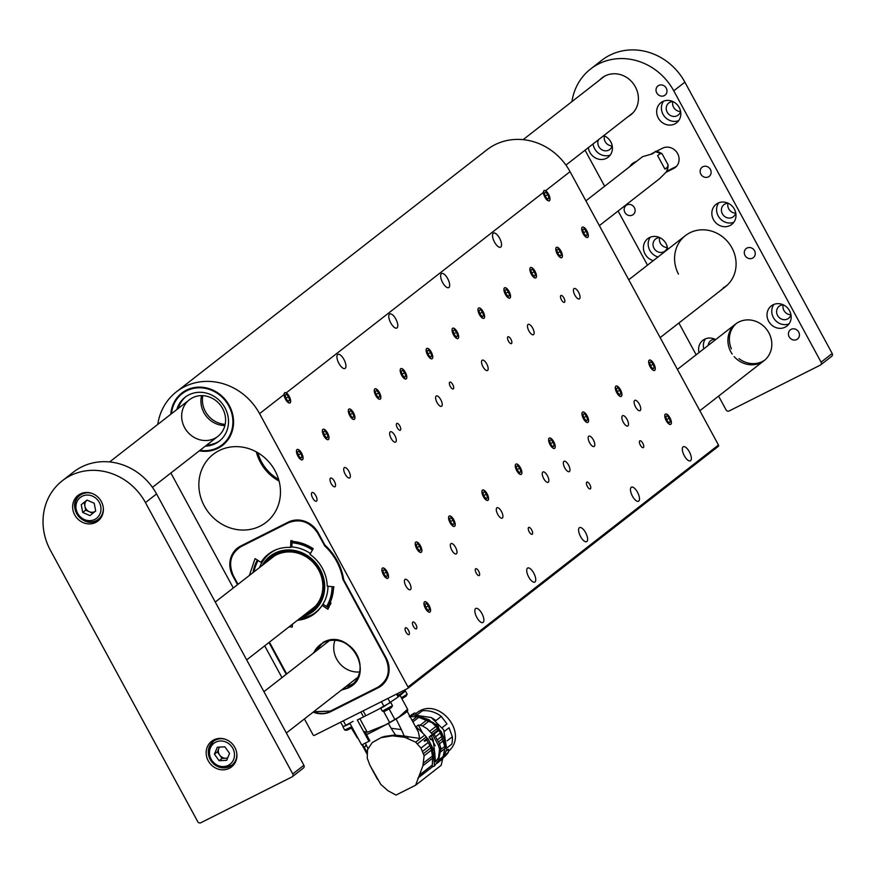 <?xml version="1.0" encoding="UTF-8"?>
<svg xmlns="http://www.w3.org/2000/svg" width="876" height="876" viewBox="0 0 876 876"><rect width="100%" height="100%" fill="white"/><g stroke="black" fill="none" stroke-linecap="round" stroke-linejoin="round"><path stroke-width="1.31" d="M669.932 417.786A5.793 2.31 63.3 0 0 665.475 414.041A5.793 2.31 63.3 0 0 666.012 420.261A5.793 2.31 63.3 0 0 670.677 424.4A5.793 2.31 63.3 0 0 669.932 417.786M429.109 605.48A5.793 2.31 63.3 0 0 424.652 601.746A5.793 2.31 63.3 0 0 425.199 607.955A5.793 2.31 63.3 0 0 429.864 612.105A5.793 2.31 63.3 0 0 429.109 605.48M415.859 624.478A3.822 1.522 63.3 0 0 412.925 622.015A3.822 1.522 63.3 0 0 413.275 626.121A3.822 1.522 63.3 0 0 416.363 628.858A3.822 1.522 63.3 0 0 415.859 624.478M408.457 630.26A3.822 1.522 63.3 0 0 405.511 627.796A3.822 1.522 63.3 0 0 405.873 631.892A3.822 1.522 63.3 0 0 408.95 634.629A3.822 1.522 63.3 0 0 408.457 630.26M409.585 583.098A5.793 2.31 63.3 0 0 405.128 579.365A5.793 2.31 63.3 0 0 405.665 585.584A5.793 2.31 63.3 0 0 410.329 589.723A5.793 2.31 63.3 0 0 409.585 583.098M455.52 547.292A5.793 2.31 63.3 0 0 451.063 543.558A5.793 2.31 63.3 0 0 451.6 549.778A5.793 2.31 63.3 0 0 456.276 553.917A5.793 2.31 63.3 0 0 455.52 547.292M501.466 511.485A5.793 2.31 63.3 0 0 497.01 507.751A5.793 2.31 63.3 0 0 497.546 513.971A5.793 2.31 63.3 0 0 502.211 518.11A5.793 2.31 63.3 0 0 501.466 511.485M547.401 475.679A5.793 2.31 63.3 0 0 542.945 471.945A5.793 2.31 63.3 0 0 543.481 478.165A5.793 2.31 63.3 0 0 548.157 482.304A5.793 2.31 63.3 0 0 547.401 475.679M593.337 439.872A5.793 2.31 63.3 0 0 588.88 436.139A5.793 2.31 63.3 0 0 589.428 442.358A5.793 2.31 63.3 0 0 594.092 446.497A5.793 2.31 63.3 0 0 593.337 439.872M639.283 404.066A5.793 2.31 63.3 0 0 634.826 400.332A5.793 2.31 63.3 0 0 635.363 406.541A5.793 2.31 63.3 0 0 640.038 410.691A5.793 2.31 63.3 0 0 639.283 404.066M568.502 465.014A5.793 2.31 63.3 0 0 564.045 461.28A5.793 2.31 63.3 0 0 564.582 467.499A5.793 2.31 63.3 0 0 569.258 471.638A5.793 2.31 63.3 0 0 568.502 465.014M627.041 419.396A5.793 2.31 63.3 0 0 622.584 415.651A5.793 2.31 63.3 0 0 623.121 421.871A5.793 2.31 63.3 0 0 627.796 426.01A5.793 2.31 63.3 0 0 627.041 419.396M379.418 392.558A5.793 2.31 63.3 0 0 374.961 388.824A5.793 2.31 63.3 0 0 375.497 395.043A5.793 2.31 63.3 0 0 380.162 399.182A5.793 2.31 63.3 0 0 379.418 392.558M301.618 453.199A5.793 2.31 63.3 0 0 297.161 449.465A5.793 2.31 63.3 0 0 297.698 455.673A5.793 2.31 63.3 0 0 302.362 459.823A5.793 2.31 63.3 0 0 301.618 453.199M315.809 495.652A4.873 1.938 63.3 0 0 312.064 492.509A4.873 1.938 63.3 0 0 312.513 497.732A4.873 1.938 63.3 0 0 316.433 501.214A4.873 1.938 63.3 0 0 315.809 495.652M653.814 363.814A5.793 2.31 63.3 0 0 649.357 360.08A5.793 2.31 63.3 0 0 649.893 366.299A5.793 2.31 63.3 0 0 654.558 370.438A5.793 2.31 63.3 0 0 653.814 363.814M587.117 415.793A5.793 2.31 63.3 0 0 582.671 412.059A5.793 2.31 63.3 0 0 583.208 418.279A5.793 2.31 63.3 0 0 587.873 422.418A5.793 2.31 63.3 0 0 587.117 415.793M553.774 441.778A5.793 2.31 63.3 0 0 549.318 438.044A5.793 2.31 63.3 0 0 549.865 444.263A5.793 2.31 63.3 0 0 554.53 448.402A5.793 2.31 63.3 0 0 553.774 441.778M520.432 467.773A5.793 2.31 63.3 0 0 515.975 464.039A5.793 2.31 63.3 0 0 516.522 470.248A5.793 2.31 63.3 0 0 521.187 474.398A5.793 2.31 63.3 0 0 520.432 467.773M487.089 493.757A5.793 2.31 63.3 0 0 482.632 490.023A5.793 2.31 63.3 0 0 483.169 496.243A5.793 2.31 63.3 0 0 487.844 500.382A5.793 2.31 63.3 0 0 487.089 493.757M453.746 519.742A5.793 2.31 63.3 0 0 449.289 516.008A5.793 2.31 63.3 0 0 449.826 522.227A5.793 2.31 63.3 0 0 454.502 526.366A5.793 2.31 63.3 0 0 453.746 519.742M420.403 545.737A5.793 2.31 63.3 0 0 415.947 542.003A5.793 2.31 63.3 0 0 416.483 548.223A5.793 2.31 63.3 0 0 421.159 552.362A5.793 2.31 63.3 0 0 420.403 545.737M387.061 571.721A5.793 2.31 63.3 0 0 382.604 567.987A5.793 2.31 63.3 0 0 383.14 574.207A5.793 2.31 63.3 0 0 387.816 578.346A5.793 2.31 63.3 0 0 387.061 571.721M481.888 613.518A7.884 3.143 63.3 0 0 475.821 608.437A7.884 3.143 63.3 0 0 476.555 616.901A7.884 3.143 63.3 0 0 482.906 622.529A7.884 3.143 63.3 0 0 481.888 613.518M343.94 359.456A7.884 3.143 63.3 0 0 337.884 354.386A7.884 3.143 63.3 0 0 338.618 362.839A7.884 3.143 63.3 0 0 344.958 368.467A7.884 3.143 63.3 0 0 343.94 359.456M533.747 573.09A7.884 3.143 63.3 0 0 527.691 568.009A7.884 3.143 63.3 0 0 528.425 576.474A7.884 3.143 63.3 0 0 534.776 582.102A7.884 3.143 63.3 0 0 533.747 573.09M585.617 532.663A7.884 3.143 63.3 0 0 579.562 527.582A7.884 3.143 63.3 0 0 580.295 536.046A7.884 3.143 63.3 0 0 586.646 541.675A7.884 3.143 63.3 0 0 585.617 532.663M637.487 492.235A7.884 3.143 63.3 0 0 631.432 487.155A7.884 3.143 63.3 0 0 632.165 495.619A7.884 3.143 63.3 0 0 638.505 501.247A7.884 3.143 63.3 0 0 637.487 492.235M395.81 319.039A7.884 3.143 63.3 0 0 389.743 313.958A7.884 3.143 63.3 0 0 390.477 322.412A7.884 3.143 63.3 0 0 396.828 328.04A7.884 3.143 63.3 0 0 395.81 319.039M447.68 278.612A7.884 3.143 63.3 0 0 441.613 273.531A7.884 3.143 63.3 0 0 442.347 281.984A7.884 3.143 63.3 0 0 448.698 287.613A7.884 3.143 63.3 0 0 447.68 278.612M689.357 451.808A7.884 3.143 63.3 0 0 683.291 446.738A7.884 3.143 63.3 0 0 684.025 455.191A7.884 3.143 63.3 0 0 690.376 460.82A7.884 3.143 63.3 0 0 689.357 451.808M499.55 238.184A7.884 3.143 63.3 0 0 493.484 233.104A7.884 3.143 63.3 0 0 494.217 241.557A7.884 3.143 63.3 0 0 500.568 247.185A7.884 3.143 63.3 0 0 499.55 238.184M399.774 425.867A3.822 1.522 63.3 0 0 396.828 423.404A3.822 1.522 63.3 0 0 397.178 427.51A3.822 1.522 63.3 0 0 400.266 430.236A3.822 1.522 63.3 0 0 399.774 425.867M452.75 384.575A3.822 1.522 63.3 0 0 449.804 382.111A3.822 1.522 63.3 0 0 450.165 386.207A3.822 1.522 63.3 0 0 453.242 388.944A3.822 1.522 63.3 0 0 452.75 384.575M531.655 529.892A3.822 1.522 63.3 0 0 528.71 527.429A3.822 1.522 63.3 0 0 529.071 531.535A3.822 1.522 63.3 0 0 532.148 534.272A3.822 1.522 63.3 0 0 531.655 529.892M478.668 571.185A3.822 1.522 63.3 0 0 475.734 568.721A3.822 1.522 63.3 0 0 476.084 572.827A3.822 1.522 63.3 0 0 479.172 575.565A3.822 1.522 63.3 0 0 478.668 571.185M284.032 394.583A5.793 2.31 63.3 0 0 286.332 400.584A5.793 2.31 63.3 0 0 289.945 402.971A5.793 2.31 63.3 0 0 290.055 398.23A5.793 2.31 63.3 0 0 286.255 392.853L284.733 392.612L284.032 394.583L259.57 413.647L407.997 687.014L718.473 445.03L570.046 171.663L545.595 190.716A5.793 2.31 63.3 0 1 549.394 196.093A5.793 2.31 63.3 0 1 549.296 200.834A5.793 2.31 63.3 0 1 545.671 198.458A5.793 2.31 63.3 0 1 543.372 192.457L544.073 190.475L545.595 190.716M620.471 389.798A5.793 2.31 63.3 0 0 616.014 386.064A5.793 2.31 63.3 0 0 616.551 392.284A5.793 2.31 63.3 0 0 621.215 396.423A5.793 2.31 63.3 0 0 620.471 389.798M334.325 481.209A4.873 1.938 63.3 0 0 330.58 478.077A4.873 1.938 63.3 0 0 331.04 483.3A4.873 1.938 63.3 0 0 334.96 486.771A4.873 1.938 63.3 0 0 334.325 481.209M327.547 432.985A5.793 2.31 63.3 0 0 323.091 429.251A5.793 2.31 63.3 0 0 323.627 435.46A5.793 2.31 63.3 0 0 328.303 439.61A5.793 2.31 63.3 0 0 327.547 432.985M353.477 412.771A5.793 2.31 63.3 0 0 349.02 409.037A5.793 2.31 63.3 0 0 349.568 415.246A5.793 2.31 63.3 0 0 354.233 419.396A5.793 2.31 63.3 0 0 353.477 412.771M405.347 372.344A5.793 2.31 63.3 0 0 400.89 368.61A5.793 2.31 63.3 0 0 401.427 374.829A5.793 2.31 63.3 0 0 406.103 378.969A5.793 2.31 63.3 0 0 405.347 372.344M431.288 352.13A5.793 2.31 63.3 0 0 426.831 348.396A5.793 2.31 63.3 0 0 427.368 354.616A5.793 2.31 63.3 0 0 432.032 358.755A5.793 2.31 63.3 0 0 431.288 352.13A5.672 2.256 63.3 0 0 429.273 349.469A5.672 2.256 63.3 0 0 426.601 352.601A5.672 2.256 63.3 0 0 432.131 358.547A5.672 2.256 63.3 0 0 432.624 356.149A5.672 2.256 63.3 0 0 431.244 352.163M457.217 331.916A5.793 2.31 63.3 0 0 452.761 328.182A5.793 2.31 63.3 0 0 453.297 334.402A5.793 2.31 63.3 0 0 457.973 338.541A5.793 2.31 63.3 0 0 457.217 331.916M483.147 311.703A5.793 2.31 63.3 0 0 478.69 307.969A5.793 2.31 63.3 0 0 479.238 314.188A5.793 2.31 63.3 0 0 483.902 318.327A5.793 2.31 63.3 0 0 483.147 311.703M509.087 291.489A5.793 2.31 63.3 0 0 504.631 287.755A5.793 2.31 63.3 0 0 505.167 293.975A5.793 2.31 63.3 0 0 509.832 298.114A5.793 2.31 63.3 0 0 509.087 291.489M535.017 271.275A5.793 2.31 63.3 0 0 530.56 267.541A5.793 2.31 63.3 0 0 531.108 273.761A5.793 2.31 63.3 0 0 535.773 277.9A5.793 2.31 63.3 0 0 535.017 271.275M560.958 251.062A5.793 2.31 63.3 0 0 556.501 247.328A5.793 2.31 63.3 0 0 557.037 253.547A5.793 2.31 63.3 0 0 561.702 257.686A5.793 2.31 63.3 0 0 560.958 251.062M586.887 230.848A5.793 2.31 63.3 0 0 582.43 227.114A5.793 2.31 63.3 0 0 582.967 233.334A5.793 2.31 63.3 0 0 587.643 237.473A5.793 2.31 63.3 0 0 586.887 230.848M578.587 292.277A5.793 2.31 63.3 0 0 574.13 288.543A5.793 2.31 63.3 0 0 574.667 294.763A5.793 2.31 63.3 0 0 579.343 298.902A5.793 2.31 63.3 0 0 578.587 292.277M532.652 328.084A5.793 2.31 63.3 0 0 528.195 324.35A5.793 2.31 63.3 0 0 528.732 330.57A5.793 2.31 63.3 0 0 533.396 334.709A5.793 2.31 63.3 0 0 532.652 328.084M486.706 363.89A5.793 2.31 63.3 0 0 482.249 360.156A5.793 2.31 63.3 0 0 482.785 366.376A5.793 2.31 63.3 0 0 487.461 370.515A5.793 2.31 63.3 0 0 486.706 363.89M440.77 399.697A5.793 2.31 63.3 0 0 436.314 395.963A5.793 2.31 63.3 0 0 436.85 402.183A5.793 2.31 63.3 0 0 441.515 406.322A5.793 2.31 63.3 0 0 440.77 399.697M394.824 435.503A5.793 2.31 63.3 0 0 390.368 431.769A5.793 2.31 63.3 0 0 390.904 437.989A5.793 2.31 63.3 0 0 395.58 442.128A5.793 2.31 63.3 0 0 394.824 435.503M348.889 471.31A5.793 2.31 63.3 0 0 344.432 467.576A5.793 2.31 63.3 0 0 344.969 473.796A5.793 2.31 63.3 0 0 349.634 477.935A5.793 2.31 63.3 0 0 348.889 471.31M589.822 484.559A3.822 1.522 63.3 0 0 586.876 482.096A3.822 1.522 63.3 0 0 587.238 486.202A3.822 1.522 63.3 0 0 590.315 488.928A3.822 1.522 63.3 0 0 589.822 484.559M642.798 443.267A3.822 1.522 63.3 0 0 639.852 440.803A3.822 1.522 63.3 0 0 640.214 444.909A3.822 1.522 63.3 0 0 643.291 447.636A3.822 1.522 63.3 0 0 642.798 443.267M563.892 297.95A3.822 1.522 63.3 0 0 560.958 295.475A3.822 1.522 63.3 0 0 561.308 299.581A3.822 1.522 63.3 0 0 564.396 302.319A3.822 1.522 63.3 0 0 563.892 297.95M510.916 339.242A3.822 1.522 63.3 0 0 507.97 336.767A3.822 1.522 63.3 0 0 508.332 340.873A3.822 1.522 63.3 0 0 511.409 343.611A3.822 1.522 63.3 0 0 510.916 339.242M313.696 711.695L330.372 711.093L377.874 687.211C388.342 680.356 390.915 670.677 385.615 658.172L342.877 579.31C340.534 566.312 334.49 555.176 324.744 545.912L317.747 533.166L318.273 532.86L324.832 544.971A55.823 51.038 52.1 0 1 343.731 579.781L386.152 657.898A23.192 21.199 -127.9 0 1 381.399 685.744A23.192 21.199 -127.9 0 1 378.18 687.78L330.679 711.662A23.192 21.199 -127.9 0 1 313.137 712.122M304.399 718.933L313.006 734.778A1.161 1.062 -127.9 0 0 314.506 735.314L407.603 688.514A1.161 1.062 -127.9 0 0 407.997 687.014M157.746 424.433A57.969 52.998 52.1 0 1 176.437 391.802A57.969 52.998 52.1 0 1 259.57 413.647M176.437 391.802L486.903 149.818A57.969 52.998 52.1 0 1 570.046 171.663M204.371 506.087A43.077 39.376 52.1 0 1 213.186 454.37A43.077 39.376 52.1 0 1 270.717 464.127A43.077 39.376 52.1 0 1 266.14 522.315A43.077 39.376 52.1 0 1 204.371 506.087M718.473 445.03A1.161 1.062 52.1 0 1 718.068 446.53L407.898 688.273M199.301 450.844A33.157 30.321 -127.9 0 0 228.636 438.777A33.157 30.321 -127.9 0 0 229.315 405.577A33.157 30.321 -127.9 0 0 195.009 387.444A33.157 30.321 -127.9 0 0 170.798 414.271M268.954 642.513L286.222 674.312M318.284 532.904A23.192 21.199 -127.9 0 0 288.248 522.129L240.747 546.011A23.192 21.199 -127.9 0 0 237.527 548.048A23.192 21.199 -127.9 0 0 232.775 575.893L237.549 584.675M170.875 473.007L233.301 587.982M264.705 645.831L281.973 677.619M200.013 450.297A32.467 29.685 -127.9 0 0 212.737 449.585A32.467 29.685 -127.9 0 0 222.099 444.844L222.318 444.669A32.467 29.685 -127.9 0 0 228.964 405.687A32.467 29.685 -127.9 0 0 182.405 393.455L182.186 393.631A32.467 29.685 -127.9 0 0 171.499 413.713M346.151 686.39A25.503 23.323 -127.9 0 0 351.703 684.495A25.503 23.323 -127.9 0 0 353.674 683.357M322.423 643.258A25.503 23.323 -127.9 0 0 317.649 649.817M328.38 608.502L327.712 609.17L322.083 605.382L323.737 604.67L328.062 607.583L329.124 607.178M292.026 540.569L291.916 546.066L290.635 547.445L290.832 540.634L313.148 548.639L309.995 554.388A37.679 34.449 52.1 0 1 327.219 586.11L333.931 586.909L328.018 609.116M267.257 555.045A37.756 34.525 -127.9 0 0 261.793 561.68L260.971 562.348A37.679 34.449 52.1 0 1 266.797 555.45A37.679 34.449 52.1 0 1 290.635 547.445M317.747 533.166C310.104 521.833 300.369 518.351 288.554 522.698L288.916 521.811M288.554 522.698L241.053 546.58C230.585 553.435 228.012 563.115 233.312 575.62L237.834 584.456M322.083 605.382A37.679 34.449 52.1 0 1 313.05 614.788A37.679 34.449 52.1 0 1 297.544 620.241M292.442 624.216L292.234 627.106L289.157 626.767M249.364 575.466L255.047 558.625L260.971 562.348M312.82 653.573L323.266 642.316C350.126 627.194 376.319 675.429 348.079 688.021L341.333 690.157M222.099 444.844A32.467 29.685 -127.9 0 0 228.702 405.785A32.467 29.685 -127.9 0 0 191.548 388.889A32.467 29.685 -127.9 0 0 182.186 393.631M201.6 395.623A23.192 21.199 -127.9 0 0 224.913 425.517A23.192 21.199 -127.9 0 1 201.6 395.623M211.193 439.752A23.192 21.199 -127.9 0 0 217.883 436.368A23.192 21.199 -127.9 0 0 222.592 408.479A23.192 21.199 -127.9 0 0 196.06 396.401A23.192 21.199 -127.9 0 0 189.369 399.795A23.192 21.199 -127.9 0 0 184.65 427.685A23.192 21.199 -127.9 0 0 211.193 439.752M185.789 396.729A27.824 25.437 -127.9 0 0 178.277 408.435M206.791 445.019A27.824 25.437 -127.9 0 0 212.704 444.088A27.824 25.437 -127.9 0 0 219.975 440.584M205.302 446.169A27.824 25.437 -127.9 0 0 211.226 445.249A27.824 25.437 -127.9 0 0 219.252 441.186A27.824 25.437 -127.9 0 0 224.913 407.712A27.824 25.437 -127.9 0 0 193.059 393.225A27.824 25.437 -127.9 0 0 185.033 397.288A27.824 25.437 -127.9 0 0 176.799 409.596M202.816 395.645A23.192 21.199 -127.9 0 0 225.176 424.334M334.96 640.301A23.192 21.199 -127.9 0 0 359.609 671.936M357.813 737.855A22.732 1.643 151.5 0 1 357.375 737.953A28.722 2.08 151.5 0 1 357.266 737.91A28.722 2.08 151.5 0 1 357.222 737.866M398.919 717.072L407.592 709.221L407.723 710.513A28.722 2.08 151.5 0 1 398.919 717.072A22.732 1.643 151.5 0 1 394.846 719.448L389.623 722.481A22.732 1.643 151.5 0 1 385.429 724.901A28.722 2.08 151.5 0 1 366.924 734.395L366.42 734.712L369.705 740.767M366.924 734.395L363.496 731.351L368.916 741.326L361.657 744.928L350.071 723.598L342.943 726.85L353.137 721.32M368.916 741.326L369.727 740.811M385.429 724.901L367.252 732.281L363.496 731.351L357.331 719.984L363.54 716.897A29.795 2.157 -28.5 0 0 364.668 716.327A22.732 1.643 151.5 0 1 363.54 716.897L360.879 712.002M363.157 710.852L365.807 715.747A22.732 1.643 151.5 0 1 364.668 716.327A29.795 2.157 -28.5 0 0 365.807 715.747L384.027 706.505L398.131 696.989A29.795 2.157 -28.5 0 0 398.602 696.628A29.795 2.157 -28.5 0 0 399.018 696.3L405.424 690.967L398.481 695.183M389.623 722.481L383.546 711.29M389.207 709.067L394.846 719.448M351.375 728.098L357.375 737.953M343.206 726.533L340.457 722.262M366.956 752.035L362.5 744.512M367.23 758.123L369.88 765.208L380.841 784.447L388.057 790.798L396.029 795.069L415.629 785.214L422.922 765.712L424.104 755.791L421.006 748.082L415.695 742.169L404.679 737.274L392.371 735.829L380.972 737.702L372.267 742.552L367.504 749.67L367.23 758.123M371.479 768.252L377.457 779.246M380.972 737.702L373.439 741.841M381.608 737.209L383.228 737.044M392.371 735.829L393.16 735.205L383.874 736.53M393.16 735.205L395.842 735.183L394.977 735.851M404.679 737.274L405.982 736.267L395.842 735.183M405.982 736.267L408.731 736.847L407.22 738.019M415.695 742.169L424.761 735.095L418.608 729.15L417.359 730.113M407.165 711.323L418.356 731.931L419.681 738.38L408.731 736.847M424.761 735.095L426.273 736.924L417.578 743.702M424.225 740.932L428.09 738.786L426.754 739.826L428.101 742.3L426.634 739.881L424.805 741.315L424.126 740.866L427.324 738.369L426.273 736.924M421.006 748.082L428.2 742.487L429.897 745.673L422.692 751.29M429.897 745.673L430.97 747.765L423.71 753.426M423.502 763.007L432.47 756.01L430.97 747.765M432.47 756.01L432.547 758.211L422.922 765.712M419.56 774.953L432.317 765.011L432.547 758.211M432.317 765.011L419.243 775.501M432.251 765.361L432.503 766.774L417.907 778.14M436.664 763.522L442.665 758.846L441.175 765.306L415.629 785.214M432.503 766.774L434.485 765.996L433.489 754.554L432.426 755.079M365.325 743.111L368.051 748.695M364.493 747.721L366.135 744.775M395.591 735.183L391.112 728.274L401.328 729.577L404.208 735.95M406.344 710.994C408.435 710.885 405.03 713.535 396.116 718.966L388.407 723.434L391.112 728.274M388.407 723.434L366.595 734.712M396.116 718.966L401.328 729.577M416.319 728.197L417.02 727.66L418.608 729.15M417.02 727.66L416.242 726.664L418.345 725.021L420.108 725.251L427.751 719.295L419.724 716.568L412.892 721.89M428.101 742.3L432.317 750.075L433.489 754.554M434.923 754.4L433.04 739.245L431.222 735.917L432.832 735.084L438.394 745.345L439.5 749.232L438.537 757.641L435.438 761.89L434.715 752.309L428.09 738.786M438.526 729.489L439.533 729.828L434.047 734.11L439.73 744.304L440.891 748.772L438.613 760.018L434.485 765.996M439.533 729.828L443.869 737.723L445.358 745.969L442.665 758.846M438.318 760.631L443.552 756.557M387.017 724.003L395.492 719.076M422.55 732.763L418.345 725.021M438.558 760.149L443.76 756.097M445.326 748.257L440.88 751.717M440.935 749.418L445.358 745.969M443.376 737.132L433.434 722.689L417.556 716.283M443.869 737.723L438.449 741.939M437.332 739.881L442.796 735.621M431.222 735.917L429.558 736.705M434.157 734.044L432.832 735.084M437.584 730.803L438.964 730.124M409.3 716.721L419.724 716.568M427.751 719.295L436.5 725.963L439.095 729.193L429.163 736.924L430.653 739.662L431.638 739.114L435.23 745.739M412.114 720.444L417.491 716.25M429.787 720.433L422.604 726.029L420.108 725.251M422.604 726.029L427.138 728.701L432.492 734.351M432.109 737.537L433.04 739.245M431.638 739.114L430.85 739.519L429.382 736.836M431.123 735.84L437.869 730.584L437.463 730.015M438.033 727.759L431.408 732.916M429.853 731.142L436.5 725.963M441.219 731.57L443.727 737.57M445.194 747.754L437.737 725.032L415.87 716.141M428.988 719.7L441.263 731.548M411.862 715.232L414.797 712.933L416.439 713.907L415.684 714.498M448.446 751.345C469.843 733.102 437.387 694.876 416.22 713.392L415.936 713.611M446.322 750.951L448.512 749.243L448.402 752.254L444.734 755.112M435.941 720.576L441.274 716.415A26.663 24.375 52.1 0 0 422.276 710.808L417.732 714.345M435.679 720.379L432.251 718.079M441.274 716.415L447.001 723.915L442.336 727.551M444.471 731.307L449.07 727.726L452.334 736.771L447.154 740.8M446.99 747.852L451.841 744.074A26.663 24.375 52.1 0 0 452.334 736.771M410.483 715.648L410.735 715.451A26.663 24.375 52.1 0 1 414.797 712.933M448.402 752.254A26.663 24.375 52.1 0 1 443.53 757.521L443.278 757.718M312.535 550.106A41.599 38.029 -127.9 0 0 291.905 542.802M258.168 560.476A41.599 38.029 -127.9 0 0 253.952 571.886M326.507 606.542A41.599 38.029 -127.9 0 0 332.059 586.526M299.242 618.916A37.274 34.076 -127.9 0 0 321.47 606.323M322.204 605.294A37.274 34.076 -127.9 0 0 327.963 586.175M310.487 553.555A37.274 34.076 -127.9 0 0 291.303 546.942M277.068 549.34A37.274 34.076 -127.9 0 0 259.537 567.538M328.204 607.659A42.76 39.092 -127.9 0 0 331.051 603.038M333.526 586.657A42.76 39.092 52.1 0 1 327.602 607.265M253.011 572.63A42.76 39.092 52.1 0 1 257.369 559.928M291.905 541.368A42.76 39.092 52.1 0 1 313.247 548.759M301.826 616.89A35.018 32.007 -127.9 0 0 316.915 564.363A35.018 32.007 -127.9 0 0 262.209 565.458M264.804 563.432A33.857 30.956 52.1 0 1 319.269 569.915A33.857 30.956 52.1 0 1 304.311 614.963M308.538 611.656A32.697 29.893 -127.9 0 0 315.907 565.765A32.697 29.893 -127.9 0 0 269.644 559.654M311.122 609.641A32.806 30.003 -127.9 0 0 312.929 608.612M272.764 557.07A32.806 30.003 -127.9 0 0 272.031 557.793M312.02 608.951A32.697 29.893 -127.9 0 0 313.685 607.933M653.77 363.847A5.672 2.256 63.3 0 0 651.799 361.164A5.672 2.256 63.3 0 0 649.127 364.285A5.672 2.256 63.3 0 0 654.657 370.23A5.672 2.256 63.3 0 0 655.149 367.832A5.672 2.256 63.3 0 0 653.77 363.847M650.945 361.711L649.663 362.708L650.671 366.256L652.97 368.807L654.252 367.81L653.244 364.263L650.945 361.711M650.496 365.642L653.244 364.263M652.751 368.566L654.252 367.81M620.427 389.831A5.672 2.256 63.3 0 0 618.456 387.148A5.672 2.256 63.3 0 0 615.784 390.28A5.672 2.256 63.3 0 0 621.314 396.215A5.672 2.256 63.3 0 0 621.807 393.817A5.672 2.256 63.3 0 0 620.427 389.831M617.602 387.696L616.321 388.703L617.328 392.251L619.628 394.791L620.909 393.795L619.901 390.247L617.602 387.696M617.153 391.627L619.901 390.247M619.409 394.55L620.909 393.795M587.084 415.826A5.672 2.256 63.3 0 0 585.113 413.133A5.672 2.256 63.3 0 0 582.441 416.264A5.672 2.256 63.3 0 0 587.971 422.21A5.672 2.256 63.3 0 0 588.464 419.812A5.672 2.256 63.3 0 0 587.084 415.826M584.259 413.691L582.978 414.687L583.985 418.235L586.285 420.787L587.566 419.779L586.559 416.231L584.259 413.691M583.81 417.611L586.559 416.231M586.066 420.546L587.566 419.779M553.741 441.811A5.672 2.256 63.3 0 0 551.77 439.128A5.672 2.256 63.3 0 0 549.099 442.26A5.672 2.256 63.3 0 0 554.628 448.194A5.672 2.256 63.3 0 0 555.121 445.796A5.672 2.256 63.3 0 0 553.741 441.811M550.916 439.675L549.624 440.672L550.643 444.231L552.942 446.771L554.223 445.774L553.205 442.227L550.916 439.675M550.467 443.606L553.205 442.227M552.723 446.53L554.223 445.774M520.399 467.806A5.672 2.256 63.3 0 0 518.428 465.112A5.672 2.256 63.3 0 0 515.756 468.244A5.672 2.256 63.3 0 0 521.286 474.179A5.672 2.256 63.3 0 0 521.778 471.781A5.672 2.256 63.3 0 0 520.399 467.806M517.574 465.66L516.282 466.667L517.3 470.215L519.599 472.766L520.881 471.759L519.862 468.211L517.574 465.66M517.125 469.591L519.862 468.211M519.38 472.514L520.881 471.759M487.056 493.79A5.672 2.256 63.3 0 0 485.085 491.108A5.672 2.256 63.3 0 0 482.402 494.228A5.672 2.256 63.3 0 0 487.932 500.174A5.672 2.256 63.3 0 0 488.436 497.776A5.672 2.256 63.3 0 0 487.056 493.79M484.22 491.655L482.939 492.651L483.957 496.199L486.257 498.751L487.538 497.754L486.519 494.206L484.22 491.655M483.782 495.586L486.519 494.206M486.027 498.51L487.538 497.754M586.843 230.881A5.672 2.256 63.3 0 0 584.883 228.198A5.672 2.256 63.3 0 0 582.201 231.319A5.672 2.256 63.3 0 0 587.73 237.265A5.672 2.256 63.3 0 0 588.234 234.867A5.672 2.256 63.3 0 0 586.843 230.881M584.018 228.745L582.737 229.742L583.755 233.29L586.044 235.841L587.336 234.845L586.318 231.297L584.018 228.745M583.58 232.677L586.318 231.297M585.825 235.6L587.336 234.845M560.914 251.094A5.672 2.256 63.3 0 0 558.943 248.412A5.672 2.256 63.3 0 0 556.271 251.532A5.672 2.256 63.3 0 0 561.801 257.478A5.672 2.256 63.3 0 0 562.293 255.08A5.672 2.256 63.3 0 0 560.914 251.094M558.089 248.959L556.808 249.956L557.815 253.503L560.114 256.055L561.396 255.058L560.388 251.511L558.089 248.959M557.64 252.89L560.388 251.511M559.895 255.814L561.396 255.058M534.984 271.308A5.672 2.256 63.3 0 0 533.013 268.614A5.672 2.256 63.3 0 0 530.341 271.746A5.672 2.256 63.3 0 0 535.871 277.692A5.672 2.256 63.3 0 0 536.364 275.294A5.672 2.256 63.3 0 0 534.984 271.308M532.159 269.173L530.867 270.169L531.885 273.717L534.185 276.269L535.466 275.272L534.448 271.724L532.159 269.173M531.71 273.093L534.448 271.724M533.966 276.028L535.466 275.272M509.044 291.522A5.672 2.256 63.3 0 0 507.073 288.828A5.672 2.256 63.3 0 0 504.401 291.96A5.672 2.256 63.3 0 0 509.931 297.906A5.672 2.256 63.3 0 0 510.434 295.508A5.672 2.256 63.3 0 0 509.044 291.522M506.219 289.387L504.937 290.383L505.945 293.931L508.244 296.482L509.525 295.486L508.518 291.927L506.219 289.387M505.77 293.307L508.518 291.927M508.025 296.241L509.525 295.486M483.114 311.736A5.672 2.256 63.3 0 0 481.143 309.042A5.672 2.256 63.3 0 0 478.471 312.174A5.672 2.256 63.3 0 0 484.001 318.119A5.672 2.256 63.3 0 0 484.494 315.721A5.672 2.256 63.3 0 0 483.114 311.736M480.289 309.6L478.997 310.597L480.015 314.145L482.315 316.696L483.596 315.699L482.577 312.141L480.289 309.6M479.84 313.52L482.577 312.141M482.096 316.455L483.596 315.699M457.173 331.949A5.672 2.256 63.3 0 0 455.213 329.256A5.672 2.256 63.3 0 0 452.531 332.387A5.672 2.256 63.3 0 0 458.06 338.333A5.672 2.256 63.3 0 0 458.564 335.935A5.672 2.256 63.3 0 0 457.173 331.949M454.348 329.814L453.067 330.81L454.086 334.358L456.374 336.91L457.666 335.913L456.648 332.354L454.348 329.814M453.899 333.734L456.648 332.354M456.155 336.669L457.666 335.913M428.419 350.028L427.138 351.024L428.145 354.572L430.445 357.123L431.726 356.127L430.718 352.568L428.419 350.028M427.97 353.948L430.718 352.568M430.225 356.882L431.726 356.127M401.887 698.72L405.96 696.168M401.383 697.778L407.165 694.219L404.843 689.894M392.492 705.651A9.275 9.275 0 0 1 391.298 707.688L384.695 711.268A9.275 9.275 0 0 1 382.341 711.159L392.492 705.651L390.805 702.486M380.567 707.939L390.751 702.399M352.251 727.595L347.082 730.179A9.275 9.275 0 0 1 344.728 730.069L351.747 726.664M342.943 726.85L344.728 730.069M405.314 372.377A5.672 2.256 63.3 0 0 403.343 369.683A5.672 2.256 63.3 0 0 400.66 372.815A5.672 2.256 63.3 0 0 406.19 378.76A5.672 2.256 63.3 0 0 406.694 376.351A5.672 2.256 63.3 0 0 405.314 372.377M402.478 370.241L401.197 371.238L402.215 374.786L404.515 377.337L405.796 376.33L404.778 372.782L402.478 370.241M402.04 374.161L404.778 372.782M404.285 377.096L405.796 376.33M379.374 392.59A5.672 2.256 63.3 0 0 377.403 389.897A5.672 2.256 63.3 0 0 374.731 393.028A5.672 2.256 63.3 0 0 380.261 398.974A5.672 2.256 63.3 0 0 380.764 396.565A5.672 2.256 63.3 0 0 379.374 392.59M376.549 390.455L375.267 391.452L376.275 394.999L378.574 397.551L379.855 396.543L378.848 392.995L376.549 390.455M376.1 394.375L378.848 392.995M378.355 397.31L379.855 396.543M289.157 396.379A5.672 2.256 63.3 0 0 287.186 393.685A5.672 2.256 63.3 0 0 284.514 396.817A5.672 2.256 63.3 0 0 290.044 402.752A5.672 2.256 63.3 0 0 290.547 400.354A5.672 2.256 63.3 0 0 289.157 396.379M286.332 394.233L285.05 395.24L286.058 398.788L288.357 401.339L289.638 400.332L288.631 396.784L286.332 394.233M285.883 398.164L288.631 396.784M288.138 401.088L289.638 400.332M669.888 417.808A5.672 2.256 63.3 0 0 667.917 415.125A5.672 2.256 63.3 0 0 665.245 418.257A5.672 2.256 63.3 0 0 670.775 424.192A5.672 2.256 63.3 0 0 671.279 421.794A5.672 2.256 63.3 0 0 669.888 417.808M667.063 415.673L665.782 416.68L666.789 420.228L669.089 422.769L670.37 421.772L669.363 418.224L667.063 415.673M666.614 419.604L669.363 418.224M668.87 422.528L670.37 421.772M429.076 605.513A5.672 2.256 63.3 0 0 427.105 602.819A5.672 2.256 63.3 0 0 424.433 605.951A5.672 2.256 63.3 0 0 429.963 611.897A5.672 2.256 63.3 0 0 430.455 609.488A5.672 2.256 63.3 0 0 429.076 605.513M426.251 603.367L424.959 604.374L425.977 607.922L428.276 610.473L429.558 609.466L428.539 605.918L426.251 603.367M425.802 607.298L428.539 605.918M428.057 610.222L429.558 609.466M548.496 194.242A5.672 2.256 63.3 0 0 546.525 191.548A5.672 2.256 63.3 0 0 543.854 194.68A5.672 2.256 63.3 0 0 549.383 200.626A5.672 2.256 63.3 0 0 549.887 198.228A5.672 2.256 63.3 0 0 548.496 194.242M545.671 192.107L544.39 193.103L545.409 196.651L547.697 199.202L548.989 198.195L547.971 194.647L545.671 192.107M545.222 196.027L547.971 194.647M547.478 198.961L548.989 198.195M453.702 519.775A5.672 2.256 63.3 0 0 451.742 517.092A5.672 2.256 63.3 0 0 449.06 520.224A5.672 2.256 63.3 0 0 454.589 526.158A5.672 2.256 63.3 0 0 455.093 523.76A5.672 2.256 63.3 0 0 453.702 519.775M450.877 517.639L449.596 518.647L450.614 522.195L452.903 524.735L454.195 523.739L453.177 520.191L450.877 517.639M450.439 521.57L453.177 520.191M452.684 524.494L454.195 523.739M420.36 545.77A5.672 2.256 63.3 0 0 418.399 543.076A5.672 2.256 63.3 0 0 415.717 546.208A5.672 2.256 63.3 0 0 421.246 552.154A5.672 2.256 63.3 0 0 421.75 549.756A5.672 2.256 63.3 0 0 420.36 545.77M417.534 543.635L416.253 544.631L417.272 548.179L419.56 550.73L420.852 549.723L419.834 546.175L417.534 543.635M417.085 547.555L419.834 546.175M419.341 550.489L420.852 549.723M387.017 571.754A5.672 2.256 63.3 0 0 385.046 569.072A5.672 2.256 63.3 0 0 382.374 572.203A5.672 2.256 63.3 0 0 387.904 578.138A5.672 2.256 63.3 0 0 388.407 575.74A5.672 2.256 63.3 0 0 387.017 571.754M384.192 569.619L382.911 570.615L383.929 574.174L386.217 576.715L387.499 575.718L386.491 572.17L384.192 569.619M383.743 573.55L386.491 572.17M385.998 576.474L387.499 575.718M353.444 412.804A5.672 2.256 63.3 0 0 351.473 410.11A5.672 2.256 63.3 0 0 348.801 413.242A5.672 2.256 63.3 0 0 354.331 419.188A5.672 2.256 63.3 0 0 354.824 416.779A5.672 2.256 63.3 0 0 353.444 412.804M350.619 410.669L349.327 411.665L350.345 415.213L352.645 417.764L353.926 416.757L352.908 413.209L350.619 410.669M350.17 414.589L352.908 413.209M352.426 417.513L353.926 416.757M327.504 433.018A5.672 2.256 63.3 0 0 325.543 430.324A5.672 2.256 63.3 0 0 322.861 433.456A5.672 2.256 63.3 0 0 328.39 439.402A5.672 2.256 63.3 0 0 328.894 436.993A5.672 2.256 63.3 0 0 327.504 433.018M324.678 430.882L323.397 431.879L324.416 435.427L326.704 437.978L327.996 436.971L326.978 433.423L324.678 430.882M324.23 434.803L326.978 433.423M326.485 437.726L327.996 436.971M301.574 453.231A5.672 2.256 63.3 0 0 299.603 450.538A5.672 2.256 63.3 0 0 296.931 453.669A5.672 2.256 63.3 0 0 302.461 459.615A5.672 2.256 63.3 0 0 302.954 457.206A5.672 2.256 63.3 0 0 301.574 453.231M298.749 451.096L297.468 452.093L298.475 455.64L300.775 458.192L302.056 457.184L301.048 453.637L298.749 451.096M298.3 455.016L301.048 453.637M300.556 457.94L302.056 457.184M257.883 452.772A40.581 37.099 -127.9 0 0 278.601 479.358M279.094 481.088A42.902 39.223 52.1 0 1 256.318 451.874M726.938 285.456L719.032 291.708M718.736 291.949L660.143 337.61M722.109 289.211L727.704 284.722M723.85 287.24L722.875 288.489M633.085 112.686A23.192 21.199 52.1 0 1 632.067 113.541L565.929 165.093M523.114 139.667L603.553 76.968A23.192 21.199 52.1 0 1 604.747 76.113M303.414 768.055L292.299 776.716A2.321 2.124 -127.9 0 1 291.971 776.924L200.768 822.772A2.321 2.124 -127.9 0 1 197.768 821.699L50.447 550.358A57.969 52.998 -127.9 0 1 62.305 480.76A57.969 52.998 -127.9 0 1 70.354 475.668A57.969 52.998 -127.9 0 1 145.449 502.594L292.77 773.935L303.884 765.274A2.321 2.124 52.1 0 1 303.085 768.263M62.305 480.76L73.42 472.098A57.969 52.998 52.1 0 1 81.468 467.007A57.969 52.998 52.1 0 1 156.563 493.933L303.884 765.274M208.247 760.806A16.228 14.837 -127.9 0 0 231.527 766.916A16.228 14.837 -127.9 0 0 233.246 744.994A16.228 14.837 -127.9 0 0 211.565 741.315A16.228 14.837 -127.9 0 0 208.247 760.806M74.712 514.88A16.228 14.837 -127.9 0 0 97.992 520.99A16.228 14.837 -127.9 0 0 99.722 499.068A16.228 14.837 -127.9 0 0 78.041 495.389A16.228 14.837 -127.9 0 0 74.712 514.88M292.299 776.716A2.321 2.124 -127.9 0 0 292.77 773.935M99.306 518.493A16.228 14.837 -127.9 0 0 100.806 518.023M81.599 493.385A16.228 14.837 -127.9 0 0 80.778 494.721M232.841 764.43A16.228 14.837 -127.9 0 0 234.33 763.96M215.124 739.311A16.228 14.837 -127.9 0 0 214.302 740.647M783.177 304.892A7.654 6.997 -127.9 0 0 783.932 310.487A7.654 6.997 -127.9 0 0 790.864 314.747M714.783 339.286A7.654 6.997 -127.9 0 0 714.586 340.435M728 203.265A7.654 6.997 -127.9 0 0 728.755 208.871A7.654 6.997 -127.9 0 0 735.687 213.12M659.606 237.659A7.654 6.997 -127.9 0 0 660.362 243.254A7.654 6.997 -127.9 0 0 667.282 247.514M672.823 101.649A7.654 6.997 -127.9 0 0 673.578 107.244A7.654 6.997 -127.9 0 0 680.51 111.504M604.429 136.032A7.654 6.997 -127.9 0 0 605.185 141.627A7.654 6.997 -127.9 0 0 612.105 145.887M590.621 68.985L601.735 60.313A57.969 52.998 52.1 0 1 609.784 55.232A57.969 52.998 52.1 0 1 684.879 82.158L673.764 90.819A57.969 52.998 -127.9 0 0 598.669 63.893A57.969 52.998 -127.9 0 0 590.621 68.985A57.969 52.998 -127.9 0 0 571.929 101.616M718.583 396.116L726.084 409.924A2.321 2.124 -127.9 0 0 729.084 410.997L820.286 365.15A2.321 2.124 -127.9 0 0 821.086 362.16L832.2 353.499L684.879 82.158M832.2 353.499A2.321 2.124 52.1 0 1 831.401 356.488M768.646 321.251A12.757 11.662 -127.9 0 0 786.933 326.058A12.757 11.662 -127.9 0 0 788.29 308.834A12.757 11.662 -127.9 0 0 771.252 305.943A12.757 11.662 -127.9 0 0 768.646 321.251M715.648 339.603A12.757 11.662 -127.9 0 0 702.848 340.326A12.757 11.662 -127.9 0 0 699.026 352.557M713.469 219.635A12.757 11.662 -127.9 0 0 731.756 224.431A12.757 11.662 -127.9 0 0 733.113 207.207A12.757 11.662 -127.9 0 0 716.075 204.316A12.757 11.662 -127.9 0 0 713.469 219.635M667.6 249.496A12.757 11.662 -127.9 0 0 660.427 237.954A12.757 11.662 -127.9 0 0 647.671 238.71A12.757 11.662 -127.9 0 0 645.064 254.018A12.757 11.662 -127.9 0 0 653.266 260.654M658.292 118.008A12.757 11.662 -127.9 0 0 676.579 122.815A12.757 11.662 -127.9 0 0 677.936 105.58A12.757 11.662 -127.9 0 0 660.898 102.689A12.757 11.662 -127.9 0 0 658.292 118.008M588.343 147.617A12.757 11.662 -127.9 0 0 589.887 152.391A12.757 11.662 -127.9 0 0 608.174 157.198A12.757 11.662 -127.9 0 0 612.16 145.613A12.757 11.662 -127.9 0 0 603.728 135.627M665.672 172.506L673.622 168.51A11.596 10.6 -127.9 0 0 675.232 167.491A11.596 10.6 -127.9 0 0 677.071 152.687A11.596 10.6 -127.9 0 0 662.585 148.186L651.361 153.826M636.852 161.129L634.082 162.52A11.596 10.6 -127.9 0 0 632.472 163.538A11.596 10.6 -127.9 0 0 629.921 166.528M628.212 116.552A23.192 21.199 -127.9 0 0 630.698 114.909A23.192 21.199 -127.9 0 0 635.439 87.063L635.22 86.658A23.192 21.199 -127.9 0 0 601.965 77.92A23.192 21.199 -127.9 0 0 599.764 79.924M734.165 356.609A23.192 21.199 -127.9 0 0 764.113 360.627A23.192 21.199 -127.9 0 0 766.577 329.31A23.192 21.199 -127.9 0 0 735.599 324.054A23.192 21.199 -127.9 0 0 730.858 351.889A23.192 21.199 -127.9 0 0 732.194 354.079M634.388 207.634A5.793 5.3 52.1 0 1 625.464 213.284A5.793 5.3 52.1 0 1 626.077 205.455A5.793 5.3 52.1 0 1 634.388 207.634M798.682 332.026A5.793 5.3 52.1 0 1 789.747 337.676A5.793 5.3 52.1 0 1 790.36 329.847A5.793 5.3 52.1 0 1 798.682 332.026M754.532 250.733A5.793 5.3 52.1 0 1 745.607 256.372A5.793 5.3 52.1 0 1 746.221 248.543A5.793 5.3 52.1 0 1 754.532 250.733M710.392 169.429A5.793 5.3 52.1 0 1 701.468 175.08A5.793 5.3 52.1 0 1 702.081 167.239A5.793 5.3 52.1 0 1 710.392 169.429M666.253 88.126A5.793 5.3 52.1 0 1 657.318 93.776A5.793 5.3 52.1 0 1 657.942 85.947A5.793 5.3 52.1 0 1 666.253 88.126M678.889 323.003L696.157 354.802M821.086 362.16L673.764 90.819M585.058 150.179L604.637 186.238M618.095 211.028L647.484 265.165M719.962 290.996L725.295 286.835A32.467 29.685 -127.9 0 0 728.744 242.991A32.467 29.685 -127.9 0 0 685.382 235.633A32.467 29.685 -127.9 0 0 678.462 274.1M629.691 115.391A23.192 21.199 -127.9 0 0 631.421 114.307M602.721 77.362A23.192 21.199 -127.9 0 0 601.243 78.763M739.037 358.634A23.192 21.199 -127.9 0 0 764.836 360.036M736.355 323.496A23.192 21.199 -127.9 0 0 731.416 348.856M666.57 171.335L676.206 166.495A11.596 10.6 -127.9 0 0 676.436 166.374M633.852 162.64A11.596 10.6 -127.9 0 0 632.516 164.502M598.538 139.678A7.654 6.997 -127.9 0 0 598.812 146.599A7.654 6.997 -127.9 0 0 609.784 149.478A7.654 6.997 -127.9 0 0 612.16 145.657M604.67 136.043A7.654 6.997 -127.9 0 0 603.017 136.185M593.085 143.927A12.757 11.662 -127.9 0 0 594.629 148.701A12.757 11.662 -127.9 0 0 610.287 155.008M673.075 101.649A7.654 6.997 -127.9 0 0 668.771 103.018A7.654 6.997 -127.9 0 0 667.205 112.205A7.654 6.997 -127.9 0 0 678.188 115.095A7.654 6.997 -127.9 0 0 680.564 111.263M663.537 101.189A12.757 11.662 -127.9 0 0 663.033 114.307A12.757 11.662 -127.9 0 0 678.681 120.625M659.847 237.659A7.654 6.997 -127.9 0 0 655.555 239.038A7.654 6.997 -127.9 0 0 653.989 248.226A7.654 6.997 -127.9 0 0 664.961 251.105A7.654 6.997 -127.9 0 0 667.337 247.273M650.31 237.199A12.757 11.662 -127.9 0 0 649.806 250.328A12.757 11.662 -127.9 0 0 658.007 256.964M728.252 203.276A7.654 6.997 -127.9 0 0 723.948 204.645A7.654 6.997 -127.9 0 0 722.382 213.832A7.654 6.997 -127.9 0 0 733.365 216.711A7.654 6.997 -127.9 0 0 735.741 212.89M718.714 202.805A12.757 11.662 -127.9 0 0 718.21 215.934A12.757 11.662 -127.9 0 0 733.858 222.252M715.024 339.286A7.654 6.997 -127.9 0 0 710.732 340.655A7.654 6.997 -127.9 0 0 708.213 345.407M705.487 338.826A12.757 11.662 -127.9 0 0 703.767 348.867M783.429 304.892A7.654 6.997 -127.9 0 0 779.136 306.272A7.654 6.997 -127.9 0 0 777.57 315.459A7.654 6.997 -127.9 0 0 788.542 318.338A7.654 6.997 -127.9 0 0 790.918 314.517M773.891 304.432A12.757 11.662 -127.9 0 0 773.388 317.561A12.757 11.662 -127.9 0 0 789.035 323.868M655.368 151.811A13.917 12.724 52.1 0 1 660.208 153.596L662.081 153.782L668.136 164.951L667.534 167.075A13.917 12.724 52.1 0 1 666.209 172.068A13.917 12.724 52.1 0 1 666.187 172.101L659.661 178.627L599.348 225.636M656.124 151.439A13.228 12.1 52.1 0 1 662.081 153.782L655.292 151.351M666.866 170.754L668.136 164.951A13.228 12.1 52.1 0 1 666.866 170.754L666.209 172.068M667.534 167.075L664.939 169.101L657.613 155.61L660.208 153.596M654.635 152.183L652.554 153.804L642.557 156.684L585.891 200.845M229.556 753.371L226.676 760.324L219.109 760.718L214.423 754.17L217.303 747.217L224.858 746.823L229.556 753.371M219.109 760.718L222.077 758.408L227.585 758.123M222.077 758.408L217.39 751.86L214.423 754.17M217.39 751.86L219.35 747.108M219.547 747.097A6.975 6.384 -127.9 0 0 218.825 748.389A6.975 6.384 -127.9 0 0 219.734 755.134A6.975 6.384 -127.9 0 0 225.855 758.211A6.975 6.384 -127.9 0 0 227.716 757.828M94.214 503.24L95.681 511.004L89.932 515.603L82.705 512.449L81.238 504.685L86.987 500.087L94.214 503.24M92.845 513.27L85.673 510.139L82.705 512.449M85.673 510.139L84.195 502.375L81.238 504.685M95.156 511.42A6.975 6.384 -127.9 0 1 89.286 511.715A6.975 6.384 -127.9 0 1 84.928 506.251A6.975 6.384 -127.9 0 1 87.031 500.097L84.195 502.375M543.372 192.457L286.255 392.853M379.188 686.992L378.18 687.78M331.566 710.973L330.679 711.662M330.372 711.093L313.422 711.914A23.006 21.035 -127.9 0 0 330.723 711.389L378.246 687.507A23.006 21.035 -127.9 0 0 380.841 685.93A23.006 21.035 -127.9 0 0 388.265 663.132M343.72 579.737L343.009 579.693M342.877 579.31L343.458 579.156A55.473 50.709 -127.9 0 0 325.16 545.474L324.744 545.912M324.492 545.584L324.865 544.992M308.615 523.027A23.006 21.035 -127.9 0 0 288.478 522.173L241.458 545.649M241.053 546.58L240.977 546.055A23.006 21.035 -127.9 0 0 237.199 548.551A23.006 21.035 -127.9 0 0 233.071 575.696M269.239 642.294L286.496 674.093M298.398 619.573A37.756 34.525 -127.9 0 0 313.553 614.437L298.409 619.562M313.728 652.872A25.612 23.411 52.1 0 1 320.441 644.572A25.612 23.411 52.1 0 1 323.627 642.601A25.612 23.411 52.1 0 1 355.481 652.313A25.612 23.411 52.1 0 1 351.922 684.966A25.612 23.411 52.1 0 1 348.002 687.496A25.612 23.411 52.1 0 1 342.231 689.445M377.874 687.211L382.889 684.452M233.312 575.62L238.02 584.303M269.425 642.152L286.693 673.94M359.883 718.714L367.252 732.281M343.348 720.817L345.965 725.635M396.543 694.066L398.131 696.989M399.018 696.3L397.54 693.573M387.904 698.413L390.324 702.848M381.41 701.676L384.027 706.505M404.504 690.069L405.161 691.284M424.104 755.791L431.671 749.889M432.317 750.075L433.653 749.035M433.368 753.349L434.715 752.309M440.847 748.181L439.5 749.232M434.781 752.9L433.434 753.951M444.57 739.837L439.467 743.812M435.602 736.705L441.088 732.435M440.781 747.578L439.434 748.619M439.73 744.304L438.394 745.345M406.814 694.548A9.275 8.475 52.1 0 1 405.763 696.431M156.563 493.933L145.449 502.594M676.206 166.495L673.622 168.51M223.709 766.555A13.217 12.089 -127.9 0 0 231.866 746.812A13.217 12.089 -127.9 0 0 210.382 747.94A13.217 12.089 -127.9 0 0 223.709 766.555M236.849 753.929A15.067 13.775 52.1 0 1 231.844 765.197A15.067 13.775 52.1 0 1 224.541 767.891A15.067 13.775 52.1 0 1 209.55 758.112A15.067 13.775 52.1 0 1 213.317 741.424A15.067 13.775 52.1 0 1 225.471 739.322M96.699 518.176A13.217 12.089 -127.9 0 0 92.517 496.134A13.217 12.089 -127.9 0 0 76.168 509.208A13.217 12.089 -127.9 0 0 96.699 518.176M103.324 507.992A15.067 13.775 52.1 0 1 98.441 519.172A15.067 13.775 52.1 0 1 98.32 519.271A15.067 13.775 52.1 0 1 78.183 515.855A15.067 13.775 52.1 0 1 79.782 495.488A15.067 13.775 52.1 0 1 91.936 493.396M407.767 688.405L718.232 446.421M237.801 584.478L233.049 575.729C228.11 565.14 229.49 556.085 237.199 548.551L239.137 546.92M267.717 554.639L261.804 561.669M330.734 711.389L378.235 687.507M269.206 642.316L286.474 674.115M320.441 644.572L323.616 642.612C347.246 628.858 374.107 669.056 351.922 684.966M369.858 740.713L366.551 734.635M407.592 709.221L400.102 695.424M361.996 744.764L366.814 753.645M409.672 715.944L413.275 714.882L431.266 717.532L443.716 729.839L446.716 749.363L442.665 758.605M407.165 694.219L405.971 696.245M382.308 711.137L380.699 708.191M246.671 659.891L315.064 606.575M215.255 602.042L274.144 556.15M628.738 279.772L685.382 235.633M286.364 732.993L357.901 677.236M699.847 410.724L764.113 360.627M263.928 691.679L329.387 640.663M677.411 369.409L735.599 324.054M152.457 487.363L217.883 436.368M109.631 461.937L189.369 399.795M820.615 364.942L831.729 356.28M216.624 738.84L213.317 741.424C204.688 754.849 208.379 763.686 224.398 767.945L231.844 765.197L235.151 762.624M83.089 492.914L79.782 495.488C65.054 505.879 84.643 531.02 98.32 519.271L101.627 516.687"/></g></svg>
